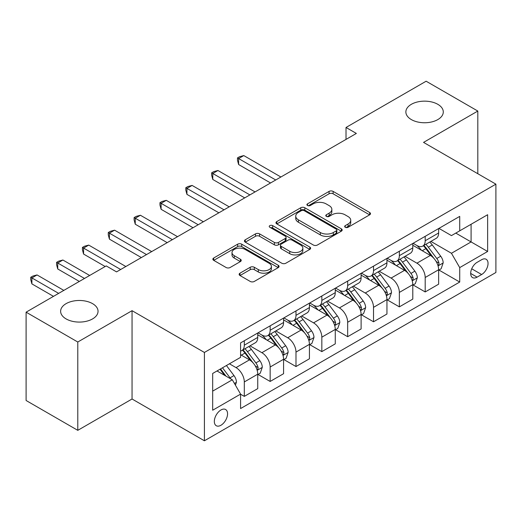 <?xml version="1.0" encoding="UTF-8"?>
<svg xmlns="http://www.w3.org/2000/svg" width="522" height="522" viewBox="0 0 522 522"><rect width="100%" height="100%" fill="white"/><g stroke="black" fill="none" stroke-linecap="round" stroke-linejoin="round"><path stroke-width="0.78" d="M345.251 227.285A2.01 1.161 0 0 0 348.089 227.285L369.654 214.836A2.871 1.657 0 0 0 370.489 213.668A2.871 1.657 0 0 0 369.654 212.493L333.127 191.404A2.871 1.657 0 0 0 329.069 191.404L307.504 203.854A2.01 1.161 0 0 0 306.916 204.676A2.01 1.161 0 0 0 307.504 205.498A2.01 1.161 0 0 0 310.349 205.498L313.135 203.887A9.181 5.305 0 0 1 326.126 203.887L329.167 205.642A9.181 5.305 0 0 1 331.855 209.394A9.181 5.305 0 0 1 329.167 213.139L326.38 214.751A2.01 1.161 0 0 0 325.787 215.573A2.01 1.161 0 0 0 326.38 216.389A2.01 1.161 0 0 0 329.219 216.389L332.012 214.777A9.181 5.305 0 0 1 344.996 214.777L348.037 216.539A9.181 5.305 0 0 1 350.732 220.284A9.181 5.305 0 0 1 348.037 224.036L345.251 225.648A2.01 1.161 0 0 0 344.664 226.463A2.01 1.161 0 0 0 345.251 227.285L345.251 225.648M92.564 303.641A18.714 10.805 0 0 0 72.173 301.298A18.714 10.805 0 0 0 60.624 311.275A18.714 10.805 0 0 0 66.105 318.916A18.714 10.805 0 0 0 86.495 321.258A18.714 10.805 0 0 0 98.045 311.275A18.714 10.805 0 0 0 92.564 303.641M437.808 104.315A18.714 10.805 0 0 0 417.417 101.973A18.714 10.805 0 0 0 405.868 111.956A18.714 10.805 0 0 0 411.349 119.59A18.714 10.805 0 0 0 431.74 121.933A18.714 10.805 0 0 0 443.289 111.956A18.714 10.805 0 0 0 437.808 104.315M220.943 425.267A9.357 5.403 120 0 0 227.057 417.019A9.357 5.403 120 0 0 225.621 409.522A9.357 5.403 120 0 0 220.943 409.985A9.357 5.403 120 0 0 214.836 418.233A9.357 5.403 120 0 0 216.265 425.73A9.357 5.403 120 0 0 220.943 425.267M239.983 273.182A2.871 1.657 0 0 0 239.141 274.357A2.871 1.657 0 0 0 239.983 275.525L250.234 281.443A2.871 1.657 0 0 0 254.292 281.443L278.233 267.616A2.871 1.657 0 0 0 279.074 266.448A2.871 1.657 0 0 0 278.233 265.274L241.712 244.185A2.871 1.657 0 0 0 237.654 244.185L213.707 258.012A2.871 1.657 0 0 0 212.865 259.18A2.871 1.657 0 0 0 213.707 260.354L226.085 267.499A2.871 1.657 0 0 0 230.143 267.499L240.388 261.581A2.871 1.657 0 0 0 241.229 260.413A2.871 1.657 0 0 0 240.388 259.238L234.254 255.695A7.673 4.43 0 0 1 232.003 252.563A7.673 4.43 0 0 1 236.74 248.465A7.673 4.43 0 0 1 245.105 249.431L269.156 263.31A7.673 4.43 0 0 1 271.401 266.448A7.673 4.43 0 0 1 266.664 270.54A7.673 4.43 0 0 1 258.299 269.58L254.292 267.264A2.871 1.657 0 0 0 250.234 267.264L239.983 273.182L239.983 275.525M132.053 310.681L77.785 342.014L26.1 312.176L26.1 400.498L77.785 430.337L132.053 399.004L204.409 440.783L204.409 352.454L132.053 310.681L132.053 399.004M477.813 173.722L477.813 111.055L423.544 142.389L495.9 184.162L204.409 352.454M477.813 111.055L426.128 81.217L346.021 127.472L346.021 139.407M26.1 312.176L106.207 265.92L116.543 271.89L356.356 133.436L346.021 127.472M313.344 245.007A2.871 1.657 0 0 0 317.402 245.007L341.342 231.181A2.871 1.657 0 0 0 342.184 230.013A2.871 1.657 0 0 0 341.342 228.838L304.815 207.749A2.871 1.657 0 0 0 300.757 207.749L276.817 221.576A2.871 1.657 0 0 0 275.975 222.744A2.871 1.657 0 0 0 276.817 223.918L313.344 245.007M270.618 227.722A2.01 1.161 0 0 1 272.654 228.003L272.654 225.615L309.787 247.056A2.871 1.657 0 0 1 310.629 248.231A2.871 1.657 0 0 1 309.787 249.399L285.847 263.225A2.871 1.657 0 0 1 281.789 263.225L245.262 242.136L245.262 239.794A2.871 1.657 0 0 0 244.42 240.962A2.871 1.657 0 0 0 245.262 242.136M245.262 239.794L255.506 233.876A2.871 1.657 0 0 1 259.565 233.876L274.376 242.43A2.871 1.657 0 0 0 278.435 242.43L285.234 238.502A2.871 1.657 0 0 0 286.076 237.334A2.871 1.657 0 0 0 285.234 236.159L269.815 227.259A2.01 1.161 0 0 1 269.228 226.437A2.01 1.161 0 0 1 270.468 225.367A2.01 1.161 0 0 1 272.654 225.615M481.636 259.715L477.088 262.344A9.063 5.233 120 0 0 471.164 270.331A9.063 5.233 120 0 0 472.554 277.593A9.063 5.233 120 0 0 477.088 277.143L481.636 274.52A9.063 5.233 120 0 0 487.555 266.533A9.063 5.233 120 0 0 486.165 259.271A9.063 5.233 120 0 0 481.636 259.715M204.409 440.783L495.9 272.491L495.9 184.162M438.943 228.388L451.452 235.605L459.719 230.835L459.719 216.389L240.583 342.908L240.583 357.348L212.676 373.465L212.676 410.227L240.583 394.11L240.583 408.556L459.719 282.037L459.719 267.597L451.452 253.274L430.898 241.405M459.719 230.835L487.633 214.718L487.633 251.48L459.719 267.597M77.785 342.014L77.785 430.337M455.791 233.099L471.092 241.934L471.092 224.271L487.633 214.718M451.452 253.274L471.092 241.934L487.633 251.48M212.676 391.128L232.316 379.788L217.015 370.959M240.583 394.234L244.309 396.381L244.309 381.941A11.693 6.753 -120 0 0 236.035 367.612L229.419 363.795M244.309 396.381L257.744 388.622L257.744 374.183A11.693 6.753 -120 0 0 249.477 359.854L240.583 354.725M258.057 374.476L270.148 381.458L270.148 367.018A11.693 6.753 -120 0 0 261.881 352.696L250.005 345.838M270.148 381.458L283.583 373.7L283.583 359.26A11.693 6.753 -120 0 0 275.316 344.938L257.744 334.791M283.896 359.56L295.987 366.542L295.987 352.096A11.693 6.753 -120 0 0 287.72 337.773L275.844 330.922M295.987 366.542L309.429 358.784L309.429 344.344A11.693 6.753 -120 0 0 301.155 330.015L283.583 319.875M309.735 344.637L321.833 351.619L321.833 337.179A11.693 6.753 -120 0 0 313.559 322.857L301.69 315.999M321.833 351.619L335.268 343.861L335.268 329.421A11.693 6.753 -120 0 0 327 315.099L309.429 304.952M335.581 329.721L347.672 336.703L347.672 322.257A11.693 6.753 -120 0 0 339.404 307.934L327.529 301.083M347.672 336.703L361.113 328.945L361.113 314.498A11.693 6.753 -120 0 0 352.839 300.176L335.268 290.036M361.42 314.799L373.517 321.78L373.517 307.341A11.693 6.753 -120 0 0 365.243 293.018L353.374 286.16M373.517 321.78L386.952 314.022L386.952 299.582A11.693 6.753 -120 0 0 378.685 285.26L361.113 275.114M387.259 299.882L399.356 306.864L399.356 292.418A11.693 6.753 -120 0 0 391.089 278.095L379.213 271.244M399.356 306.864L412.791 299.106L412.791 284.66A11.693 6.753 -120 0 0 404.524 270.337L386.952 260.197M413.104 284.96L425.195 291.942L425.195 277.502A11.693 6.753 -120 0 0 416.928 263.179L405.052 256.322M425.195 291.942L438.637 284.183L438.637 269.743A11.693 6.753 -120 0 0 430.363 255.421L412.791 245.275M413.104 243.304L416.928 245.516A11.693 6.753 -120 0 0 422.774 246.09A11.693 6.753 -120 0 0 425.195 240.74L425.195 236.322M387.259 258.227L391.089 260.432A11.693 6.753 -120 0 0 396.935 261.013A11.693 6.753 -120 0 0 399.356 255.656L399.356 251.245M361.42 273.143L365.243 275.355A11.693 6.753 -120 0 0 371.09 275.929A11.693 6.753 -120 0 0 373.517 270.579L373.517 266.161M335.581 288.066L339.404 290.271A11.693 6.753 -120 0 0 345.251 290.852A11.693 6.753 -120 0 0 347.672 285.495L347.672 281.084M309.735 302.982L313.559 305.194A11.693 6.753 -120 0 0 319.412 305.768A11.693 6.753 -120 0 0 321.833 300.418L321.833 296M283.896 317.905L287.72 320.11A11.693 6.753 -120 0 0 293.566 320.691A11.693 6.753 -120 0 0 295.987 315.334L295.987 310.923M258.051 332.821L261.881 335.033A11.693 6.753 -120 0 0 267.727 335.607A11.693 6.753 -120 0 0 270.148 330.256L270.148 325.839M438.943 270.044L459.719 282.037M422.774 246.09L436.216 238.332A11.693 6.753 -120 0 0 438.637 232.982L438.637 228.564M396.935 261.013L410.37 253.255A11.693 6.753 -120 0 0 412.791 247.898L412.791 243.487M371.09 275.929L384.531 268.171A11.693 6.753 -120 0 0 386.952 262.82L386.952 258.403M345.251 290.852L358.686 283.094A11.693 6.753 -120 0 0 361.113 277.737L361.113 273.326M319.412 305.768L332.847 298.01A11.693 6.753 -120 0 0 335.268 292.659L335.268 288.242M293.566 320.691L307.008 312.932A11.693 6.753 -120 0 0 309.429 307.575L309.429 303.165M267.727 335.607L281.162 327.849A11.693 6.753 -120 0 0 283.583 322.498L283.583 318.081M240.583 350.999A11.693 6.753 -120 0 0 241.882 350.53L255.323 342.771A11.693 6.753 -120 0 0 257.744 337.414L257.744 333.003M241.882 350.53A11.693 6.753 -120 0 0 244.309 345.172L244.309 340.762M232.316 379.788L240.583 394.11M346.053 227.572L348.037 226.424A9.181 5.305 0 0 0 350.732 222.672L350.732 220.284M331.855 209.394L331.855 211.775A9.181 5.305 0 0 1 329.167 215.527L327.183 216.676M369.615 214.862L333.127 193.792A2.871 1.657 0 0 0 329.069 193.792L308.306 205.779M341.303 231.2L304.815 210.138A2.871 1.657 0 0 0 300.757 210.138L276.856 223.938M336.272 230.828A2.01 1.161 0 0 0 336.86 230.013A2.01 1.161 0 0 0 336.272 229.191L304.209 210.679A2.01 1.161 0 0 0 301.37 210.679L298.427 212.376A9.181 5.305 0 0 0 295.739 216.128A9.181 5.305 0 0 0 298.427 219.873L320.338 232.531A9.181 5.305 0 0 0 333.33 232.531L336.272 230.828L336.272 233.217A2.01 1.161 0 0 0 336.86 232.394L336.86 230.013M295.739 216.128L295.739 218.516A9.181 5.305 0 0 0 298.427 222.261L298.427 219.873M336.272 233.217L333.33 234.913A9.181 5.305 0 0 1 320.338 234.913L298.427 222.261M245.301 242.156L255.506 236.264L255.506 233.876M286.076 237.334L286.076 239.722A2.871 1.657 0 0 1 285.234 240.89L278.435 244.818A2.871 1.657 0 0 1 274.376 244.818L259.565 236.264A2.871 1.657 0 0 0 255.506 236.264M272.654 228.003L309.748 249.418M289.749 251.304A7.673 4.43 0 0 0 298.114 252.263A7.673 4.43 0 0 0 302.858 248.172A7.673 4.43 0 0 0 300.607 245.033L292.137 240.146A2.871 1.657 0 0 0 288.079 240.146L281.28 244.068A2.871 1.657 0 0 0 280.438 245.242A2.871 1.657 0 0 0 281.28 246.41L289.749 251.304L289.749 253.692A7.673 4.43 0 0 0 298.114 254.651A7.673 4.43 0 0 0 302.858 250.553L302.858 248.172M280.438 245.242L280.438 247.63A2.871 1.657 0 0 0 281.28 248.798L281.28 246.41M289.749 253.692L281.28 248.798M271.401 266.448L271.401 268.83A7.673 4.43 0 0 1 266.664 272.928A7.673 4.43 0 0 1 258.299 271.969L254.292 269.652A2.871 1.657 0 0 0 250.234 269.652L240.022 275.544M232.003 252.563L232.003 254.951A7.673 4.43 0 0 0 234.254 258.083L234.254 255.695M240.355 261.607L234.254 258.083M278.2 267.636L241.712 246.573A2.871 1.657 0 0 0 237.654 246.573L213.746 260.374M438.637 270.22L441.116 268.791L443.185 262.82A7.745 4.476 -120 0 0 440.712 256.224L432.262 244.948A22.368 12.913 -120 0 0 429.821 242.025M421.424 250.253A22.368 12.913 -120 0 0 416.843 245.464M437.932 265.476L438.832 264.504L439.002 263.153A7.745 4.476 -120 0 0 436.783 258.488L428.334 247.213A22.368 12.913 -120 0 0 425.893 244.289M423.812 245.497A18.564 10.721 60 0 1 426.859 248.961L434.01 258.501M280.895 177.004L243.787 155.582L238.619 158.564L238.619 164.528L270.559 182.974M423.414 245.725A22.368 12.913 60 0 1 425.854 248.648L431.472 256.145M238.619 164.528L237.484 160.293L237.484 157.905L275.727 179.986M237.484 157.905L239.552 156.711L243.787 155.582M412.791 285.142L415.277 283.707L417.339 277.737A7.745 4.476 -120 0 0 414.866 271.14L406.423 259.865A22.368 12.913 -120 0 0 403.982 256.941M395.578 265.176A22.368 12.913 -120 0 0 391.004 260.387M412.086 280.392L412.987 279.42L413.156 278.069A7.745 4.476 -120 0 0 410.938 273.411L402.495 262.135A22.368 12.913 -120 0 0 400.054 259.212M397.973 260.413A18.564 10.721 60 0 1 401.02 263.878L408.165 273.417M255.056 191.92L217.948 170.498L212.78 173.48L212.78 179.451L244.72 197.89M397.575 260.641A22.368 12.913 60 0 1 400.015 263.564L405.627 271.062M212.78 179.451L211.645 175.216L211.645 172.828L249.888 194.908M211.645 172.828L213.707 171.634L217.948 170.498M386.952 300.059L389.432 298.63L391.5 292.659A7.745 4.476 -120 0 0 389.027 286.063L380.577 274.787A22.368 12.913 -120 0 0 378.137 271.864M369.739 280.092A22.368 12.913 -120 0 0 365.159 275.303M386.247 295.315L387.148 294.343L387.317 292.992A7.745 4.476 -120 0 0 385.099 288.327L376.649 277.051A22.368 12.913 -120 0 0 374.209 274.128M372.127 275.335A18.564 10.721 60 0 1 375.174 278.8L382.326 288.34M229.217 206.843L192.109 185.421L186.941 188.403L186.941 194.373L218.875 212.813M371.729 275.564A22.368 12.913 60 0 1 374.17 278.487L379.788 285.984M186.941 194.373L185.799 190.132L185.799 187.744L224.042 209.824M185.799 187.744L187.868 186.55L192.109 185.421M361.113 314.981L363.593 313.546L365.654 307.575A7.745 4.476 -120 0 0 363.188 300.979L354.738 289.703A22.368 12.913 -120 0 0 352.298 286.78M343.894 295.015A22.368 12.913 -120 0 0 339.32 290.225M360.402 310.231L361.302 309.259L361.472 307.908A7.745 4.476 -120 0 0 359.26 303.249L350.81 291.974A22.368 12.913 -120 0 0 348.37 289.051M346.288 290.252A18.564 10.721 60 0 1 349.335 293.716L356.487 303.256M203.371 221.759L166.264 200.337L161.096 203.319L161.096 209.289L193.036 227.729M345.89 290.48A22.368 12.913 60 0 1 348.331 293.403L353.942 300.9M161.096 209.289L159.96 205.055L159.96 202.667L198.203 224.747M159.96 202.667L162.029 201.472L166.264 200.337M335.268 329.897L337.747 328.468L339.815 322.498A7.745 4.476 -120 0 0 337.342 315.901L328.899 304.626A22.368 12.913 -120 0 0 326.459 301.703M318.055 309.938A22.368 12.913 -120 0 0 313.474 305.142M334.563 325.154L335.463 324.182L335.633 322.831A7.745 4.476 -120 0 0 333.414 318.166L324.971 306.89A22.368 12.913 -120 0 0 322.531 303.967M320.449 305.174A18.564 10.721 60 0 1 323.496 308.639L330.641 318.179M177.532 236.681L140.425 215.26L135.257 218.242L135.257 224.212L167.197 242.652M320.045 305.403A22.368 12.913 60 0 1 322.485 308.326L328.103 315.823M135.257 224.212L134.115 219.971L134.115 217.583L172.364 239.663M134.115 217.583L136.183 216.389L140.425 215.26M309.429 344.82L311.908 343.385L313.976 337.414A7.745 4.476 -120 0 0 311.503 330.817L303.054 319.542A22.368 12.913 -120 0 0 300.613 316.619M292.216 324.854A22.368 12.913 -120 0 0 287.635 320.064M308.724 340.07L309.624 339.098L309.794 337.747A7.745 4.476 -120 0 0 307.575 333.088L299.126 321.813A22.368 12.913 -120 0 0 296.685 318.89M294.604 320.09A18.564 10.721 60 0 1 297.651 323.555L304.802 333.095M151.687 251.597L114.579 230.176L109.411 233.158L109.411 239.128L141.351 257.568M294.206 320.319A22.368 12.913 60 0 1 296.646 323.242L302.264 330.739M109.411 239.128L108.276 234.893L108.276 232.505L146.519 254.586M108.276 232.505L110.344 231.311L114.579 230.176M283.583 359.736L286.069 358.307L288.131 352.337A7.745 4.476 -120 0 0 285.658 345.74L277.215 334.465A22.368 12.913 -120 0 0 274.774 331.542M266.37 339.776A22.368 12.913 -120 0 0 261.796 334.98M282.878 354.993L283.779 354.02L283.948 352.67A7.745 4.476 -120 0 0 281.73 348.004L273.287 336.729A22.368 12.913 -120 0 0 270.846 333.806M268.765 335.013A18.564 10.721 60 0 1 271.812 338.478L278.957 348.017M125.848 266.52L88.74 245.099L83.572 248.08L83.572 254.051L105.176 266.52M268.367 335.241A22.368 12.913 60 0 1 270.807 338.165L276.419 345.662M83.572 254.051L82.437 249.81L82.437 247.421L120.68 269.502M82.437 247.421L84.499 246.227L88.74 245.099M257.744 374.659L260.224 373.223L262.292 367.26A7.745 4.476 -120 0 0 259.819 360.656L251.369 349.381A22.368 12.913 -120 0 0 248.929 346.458M257.039 369.909L257.94 368.937L258.109 367.586A7.745 4.476 -120 0 0 255.891 362.927L247.441 351.652A22.368 12.913 -120 0 0 245.001 348.729M242.919 349.929A18.564 10.721 60 0 1 245.966 353.394L253.118 362.94M89.667 275.472L62.901 260.015L57.733 262.997L57.733 268.967L79.331 281.443M242.521 350.158A22.368 12.913 60 0 1 244.962 353.081L250.58 360.578M57.733 268.967L56.591 264.732L56.591 262.344L84.499 278.454M56.591 262.344L58.66 261.15L62.901 260.015M235.415 385.158L236.446 382.176A7.745 4.476 -120 0 0 233.98 375.579L226.437 365.517M63.828 290.389L37.055 274.937L31.888 277.919L31.888 283.89L53.492 296.359M230.757 378.887A7.745 4.476 -120 0 0 230.052 377.843L222.509 367.782M220.571 368.904L225.987 376.134M220.03 369.217L224.623 375.351M31.888 283.89L30.752 279.648L30.752 277.26L58.66 293.377M30.752 277.26L32.821 276.066L37.055 274.937M236.035 367.612L249.477 359.854M261.881 352.696L275.316 344.938M287.72 337.773L301.155 330.015M313.559 322.857L327 315.099M339.404 307.934L352.839 300.176M365.243 293.018L378.685 285.26M391.089 278.095L404.524 270.337M416.928 263.179L430.363 255.421M425.195 240.74L438.637 232.982M425.195 277.502L438.637 269.743M399.356 292.418L412.791 284.66M399.356 255.656L412.791 247.898M373.517 307.341L386.952 299.582M373.517 270.579L386.952 262.82M347.672 322.257L361.113 314.498M347.672 285.495L361.113 277.737M321.833 337.179L335.268 329.421M321.833 300.418L335.268 292.659M295.987 352.096L309.429 344.344M295.987 315.334L309.429 307.575M270.148 367.018L283.583 359.26M270.148 330.256L283.583 322.498M244.309 381.941L257.744 374.183M244.309 345.172L257.744 337.414M471.725 268.791L481.636 274.52M470.681 273.443L477.088 277.143M348.037 226.424L348.037 224.036M326.38 216.389L326.38 214.751M329.167 215.527L329.167 213.139M307.504 205.498L307.504 203.854M329.069 193.792L329.069 191.404M333.127 193.792L333.127 191.404M369.654 214.836L369.654 212.493M276.817 223.918L276.817 221.576M300.757 210.138L300.757 207.749M304.815 210.138L304.815 207.749M341.342 231.181L341.342 228.838M320.338 234.913L320.338 232.531M333.33 234.913L333.33 232.531M259.565 236.264L259.565 233.876M274.376 244.818L274.376 242.43M278.435 244.818L278.435 242.43M285.234 240.89L285.234 238.502M309.787 249.399L309.787 247.056M250.234 269.652L250.234 267.264M254.292 269.652L254.292 267.264M258.299 271.969L258.299 269.58M240.388 261.581L240.388 259.238M213.707 260.354L213.707 258.012M237.654 246.573L237.654 244.185M241.712 246.573L241.712 244.185M278.233 267.616L278.233 265.274M438.056 265.9L443.132 262.971M428.334 247.213L432.262 244.948M422.246 250.73L425.854 248.648M436.783 258.488L440.712 256.224M436.17 261.515L439.002 263.153M412.217 280.816L417.287 277.887M402.495 262.135L406.423 259.865M396.4 265.652L400.015 263.564M410.938 273.411L414.866 271.14M410.325 276.438L413.156 278.069M386.371 295.739L391.448 292.809M376.649 277.051L380.577 274.787M370.561 280.568L374.17 278.487M385.099 288.327L389.027 286.063M384.486 291.354L387.317 292.992M360.532 310.655L365.609 307.726M350.81 291.974L354.738 289.703M344.722 295.491L348.331 293.403M359.26 303.249L363.188 300.979M358.647 306.277L361.472 307.908M334.687 325.578L339.763 322.648M324.971 306.89L328.899 304.626M318.877 310.407L322.485 308.326M333.414 318.166L337.342 315.901M332.801 321.193L335.633 322.831M308.848 340.494L313.924 337.564M299.126 321.813L303.054 319.542M293.038 325.33L296.646 323.242M307.575 333.088L311.503 330.817M306.962 336.116L309.794 337.747M283.009 355.417L288.079 352.487M273.287 336.729L277.215 334.465M267.192 340.246L270.807 338.165M281.73 348.004L285.658 345.74M281.117 351.032L283.948 352.67M257.163 370.339L262.24 367.403M247.441 351.652L251.369 349.381M241.353 355.169L244.962 353.081M255.891 362.927L259.819 360.656M255.278 365.955L258.109 367.586M234.437 383.461L236.401 382.326M230.052 377.843L233.98 375.579"/></g></svg>
